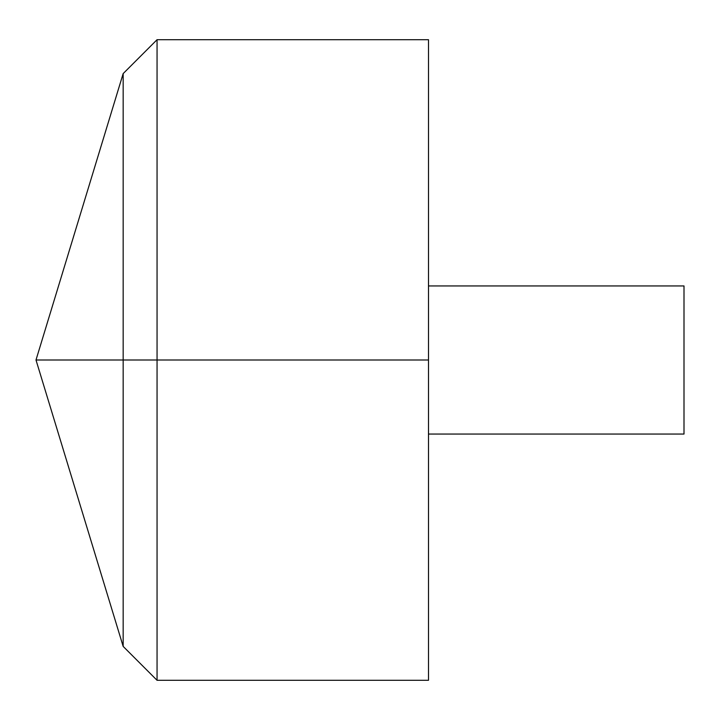 <?xml version="1.0" encoding="UTF-8"?>
<svg xmlns="http://www.w3.org/2000/svg" width="720" height="720" viewBox="0 0 720 720"><rect width="100%" height="100%" fill="white"/><g stroke="black" fill="none" stroke-linecap="round" stroke-linejoin="round"><path stroke-width="1.08" d="M428.499 39.699L428.499 680.301L157.059 680.301L157.059 39.699L428.499 39.699M157.059 680.301L123.165 646.407L36 360L123.165 73.593L123.165 646.407L123.165 73.593L157.059 39.699M428.499 285.939L684 285.939L684 434.061L428.499 434.061M428.499 360L36 360L428.499 360"/></g></svg>

